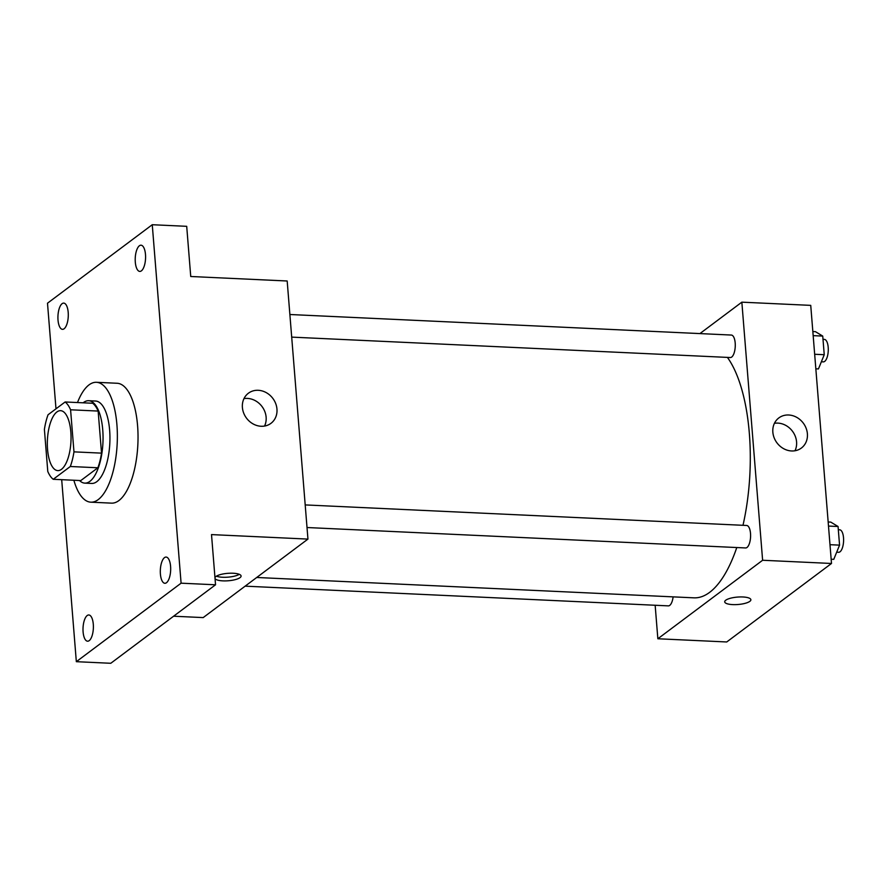 <?xml version="1.0" encoding="UTF-8"?>
<svg xmlns="http://www.w3.org/2000/svg" width="888" height="888" viewBox="0 0 888 888"><rect width="100%" height="100%" fill="white"/><g stroke="black" fill="none" stroke-linecap="round" stroke-linejoin="round"><path stroke-width="1.33" d="M61.494 469.308A30.003 11.799 92.7 0 1 57.798 470.607A30.003 11.799 92.7 0 1 47.408 440.082A30.003 11.799 92.7 0 1 60.584 410.667A30.003 11.799 92.7 0 1 71.04 436.496A30.003 11.799 92.7 0 1 61.494 469.308M73.97 451.859L70.585 409.79A40.293 15.84 92.7 0 0 65.135 401.975L48.052 414.763A40.293 15.84 92.7 0 0 44.4 429.415L47.785 471.484A40.293 15.84 92.7 0 0 53.247 479.287L70.319 466.5A40.293 15.84 92.7 0 0 73.97 451.859L101.532 453.135L98.146 411.066L70.585 409.79M53.247 479.287L80.797 480.575L97.88 467.776L70.319 466.5M65.135 401.975L92.685 403.252A40.293 15.84 92.7 0 1 98.146 411.066M101.532 453.135A40.293 15.84 92.7 0 1 97.88 467.776M79.532 480.519A41.248 16.217 -87.3 0 0 84.826 483.128A41.248 16.217 -87.3 0 0 102.941 442.668A41.248 16.217 -87.3 0 0 88.667 400.71A41.248 16.217 -87.3 0 0 83.15 402.808M88.667 400.71L95.549 401.032A41.248 16.217 92.7 0 1 109.934 436.552A41.248 16.217 92.7 0 1 96.803 481.662A41.248 16.217 92.7 0 1 91.708 483.438L84.826 483.128M77.489 402.553A60.007 23.599 92.7 0 1 96.426 382.295A60.007 23.599 92.7 0 1 117.349 433.966A60.007 23.599 92.7 0 1 98.246 499.589A60.007 23.599 92.7 0 1 90.842 502.175A60.007 23.599 92.7 0 1 73.871 480.253M96.426 382.295L117.094 383.261A60.007 23.599 92.7 0 1 138.017 434.92A60.007 23.599 92.7 0 1 118.914 500.555A60.007 23.599 92.7 0 1 111.511 503.141L90.842 502.175M145.488 254.49A13.131 5.162 92.7 0 1 139.782 271.417A13.131 5.162 92.7 0 1 135.242 258.064A13.131 5.162 92.7 0 1 141.003 245.199A13.131 5.162 92.7 0 1 145.488 254.49M170.585 566.355A13.131 5.162 92.7 0 1 164.879 583.283A13.131 5.162 92.7 0 1 160.34 569.941A13.131 5.162 92.7 0 1 166.1 557.065A13.131 5.162 92.7 0 1 170.585 566.355M93.296 624.275A13.131 5.162 92.7 0 1 87.59 641.203A13.131 5.162 92.7 0 1 83.039 627.849A13.131 5.162 92.7 0 1 88.811 614.973A13.131 5.162 92.7 0 1 93.296 624.275M68.198 312.41A13.131 5.162 92.7 0 1 62.493 329.337A13.131 5.162 92.7 0 1 57.953 315.984A13.131 5.162 92.7 0 1 63.714 303.108A13.131 5.162 92.7 0 1 68.198 312.41M61.694 479.687L76.335 661.682L181.097 583.183L152.259 224.72L47.497 303.208L55.988 408.813M173.604 616.216L203.186 617.593L307.947 539.094L211.511 534.598L215.54 584.792L110.778 663.28L76.335 661.682M215.54 584.792L181.097 583.183M307.947 539.094L287.179 280.997L190.742 276.501L186.702 226.318L152.259 224.72M261.127 426.262A18.815 16.45 -126.8 0 1 243.678 413.042A18.815 16.45 -126.8 0 1 248.396 393.229A18.815 16.45 -126.8 0 1 272.849 398.412A18.815 16.45 -126.8 0 1 270.962 423.332A18.815 16.45 -126.8 0 1 261.127 426.262M214.974 577.7A13.131 3.719 -4.6 0 1 228.416 573.293A13.131 3.719 -4.6 0 1 241.092 576.001A13.131 3.719 -4.6 0 1 240.071 577.622A13.131 3.719 -4.6 0 1 226.262 580.885A13.131 3.719 -4.6 0 1 215.04 578.51M239.294 574.336A13.131 3.719 -4.6 0 1 228.016 577.156A13.131 3.719 -4.6 0 1 216.439 576.168M243.978 398.612A18.815 16.45 -126.8 0 1 262.016 406.526A18.815 16.45 -126.8 0 1 264.546 426.062M736.774 547.541A127.506 50.139 92.7 0 1 709.656 592.34A127.506 50.139 92.7 0 1 693.917 597.835L256.721 577.478M727.416 357.398A127.506 50.139 92.7 0 1 742.99 525.308M307.015 527.528L745.631 547.952A11.255 4.429 -87.3 0 0 750.571 536.918A11.255 4.429 -87.3 0 0 746.675 525.474L305.206 504.917M673.115 596.869A11.255 4.429 92.7 0 1 669.73 605.383A11.255 4.429 92.7 0 1 668.342 605.871L245.132 586.158M289.877 314.507L731.357 335.054A11.255 4.429 92.7 0 1 735.275 344.744A11.255 4.429 92.7 0 1 731.701 357.054A11.255 4.429 92.7 0 1 730.313 357.531L291.697 337.118M655.155 605.25L657.853 638.761L762.614 560.261L741.846 302.164L699.899 333.599M741.846 302.164L810.733 305.372L831.501 563.469L726.739 641.969L657.853 638.761M831.501 563.469L762.614 560.261M791.563 450.96A18.815 16.45 -126.8 0 1 774.125 437.74A18.815 16.45 -126.8 0 1 778.843 417.926A18.815 16.45 -126.8 0 1 803.285 423.11A18.815 16.45 -126.8 0 1 801.398 448.029A18.815 16.45 -126.8 0 1 791.563 450.96M750.871 599.744A13.131 3.719 -4.6 0 1 749.838 601.354A13.131 3.719 -4.6 0 1 735.331 604.639A13.131 3.719 -4.6 0 1 724.708 601.842A13.131 3.719 -4.6 0 1 737.484 597.08A13.131 3.719 -4.6 0 1 750.871 599.744A13.131 3.719 -4.6 0 1 749.838 601.354A13.131 3.719 -4.6 0 1 735.342 604.639A13.131 3.719 -4.6 0 1 724.708 601.842M774.425 423.31A18.815 16.45 -126.8 0 1 792.462 431.224A18.815 16.45 -126.8 0 1 794.993 450.76M831.157 559.229L833.765 559.351L839.56 545.132L838.061 526.506L830.768 522.1L828.16 521.978M839.56 545.132L829.991 544.688M838.061 526.506L828.493 526.062M838.328 529.748L839.682 529.803A11.255 4.429 92.7 0 1 843.6 539.493A11.255 4.429 92.7 0 1 840.015 551.803A11.255 4.429 92.7 0 1 838.627 552.281L836.685 552.192M815.839 368.809L818.447 368.931L824.242 354.712L822.743 336.086L815.45 331.679L812.842 331.557M824.242 354.712L814.673 354.268M822.743 336.086L813.175 335.642M822.998 339.327L824.353 339.394A11.255 4.429 92.7 0 1 828.282 349.073A11.255 4.429 92.7 0 1 824.697 361.383A11.255 4.429 92.7 0 1 823.309 361.871L821.367 361.771"/></g></svg>
